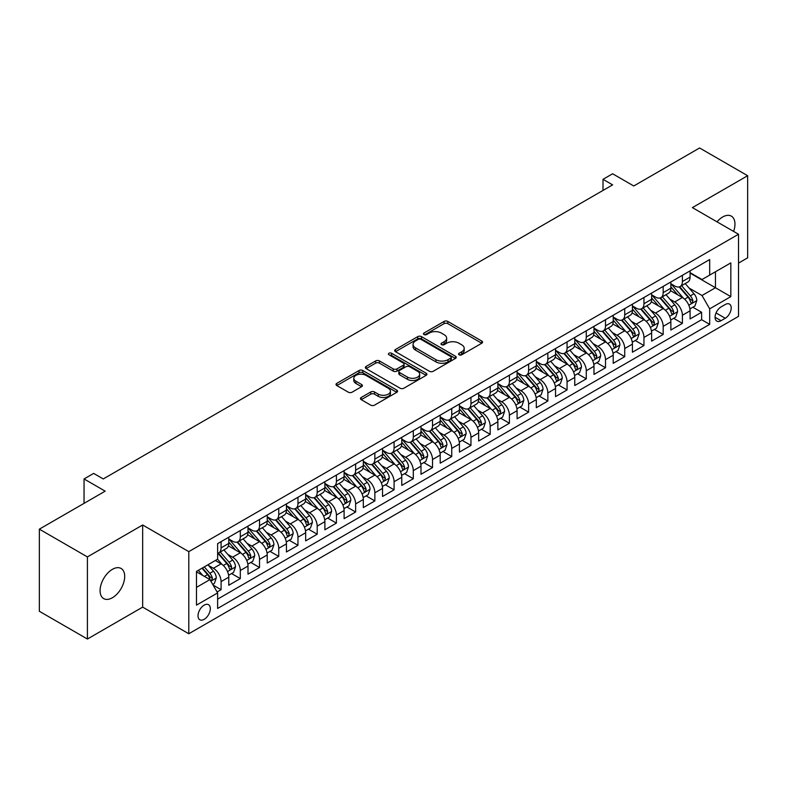 <?xml version="1.0" encoding="UTF-8"?>
<svg xmlns="http://www.w3.org/2000/svg" width="787" height="787" viewBox="0 0 787 787"><rect width="100%" height="100%" fill="white"/><g stroke="black" fill="none" stroke-linecap="round" stroke-linejoin="round"><path stroke-width="1.18" d="M459.096 354.799A1.869 1.082 0 0 0 461.743 354.799L481.782 343.23A2.666 1.544 0 0 0 482.569 342.138A2.666 1.544 0 0 0 481.782 341.046L447.823 321.44A2.666 1.544 0 0 0 444.055 321.44L424.006 333.019A1.869 1.082 0 0 0 423.455 333.777A1.869 1.082 0 0 0 424.006 334.544A1.869 1.082 0 0 0 426.643 334.544L429.24 333.049A8.539 4.929 0 0 1 441.32 333.049L444.143 334.682A8.539 4.929 0 0 1 446.642 338.164A8.539 4.929 0 0 1 444.143 341.647L441.556 343.152A1.869 1.082 0 0 0 441.005 343.909A1.869 1.082 0 0 0 441.556 344.676A1.869 1.082 0 0 0 444.193 344.676L446.79 343.171A8.539 4.929 0 0 1 458.86 343.171L461.694 344.804A8.539 4.929 0 0 1 464.192 348.297A8.539 4.929 0 0 1 461.694 351.779L459.096 353.274A1.869 1.082 0 0 0 458.555 354.042A1.869 1.082 0 0 0 459.096 354.799L459.096 353.274M112.393 597.746A17.393 10.044 120 0 0 123.756 582.419A17.393 10.044 120 0 0 121.09 568.47A17.393 10.044 120 0 0 112.393 569.335A17.393 10.044 120 0 0 101.021 584.662A17.393 10.044 120 0 0 103.687 598.602A17.393 10.044 120 0 0 112.393 597.746M733.592 231.408A17.393 10.044 120 0 0 731.359 216.14A17.393 10.044 120 0 0 722.663 216.996A17.393 10.044 120 0 0 717.016 221.836M204.167 619.33A8.696 5.027 120 0 0 209.854 611.666A8.696 5.027 120 0 0 208.525 604.691A8.696 5.027 120 0 0 204.167 605.124A8.696 5.027 120 0 0 198.491 612.788A8.696 5.027 120 0 0 199.819 619.763A8.696 5.027 120 0 0 204.167 619.33M361.223 397.474A2.666 1.544 0 0 0 360.446 398.566A2.666 1.544 0 0 0 361.223 399.648L370.756 405.157A2.666 1.544 0 0 0 374.523 405.157L396.786 392.3A2.666 1.544 0 0 0 397.573 391.208A2.666 1.544 0 0 0 396.786 390.126L362.827 370.52A2.666 1.544 0 0 0 359.059 370.52L336.797 383.367A2.666 1.544 0 0 0 336.01 384.459A2.666 1.544 0 0 0 336.797 385.551L348.307 392.192A2.666 1.544 0 0 0 352.074 392.192L361.607 386.692A2.666 1.544 0 0 0 362.384 385.6A2.666 1.544 0 0 0 361.607 384.509L355.901 381.213A7.142 4.122 0 0 1 353.806 378.301A7.142 4.122 0 0 1 358.213 374.494A7.142 4.122 0 0 1 365.994 375.389L388.345 388.296A7.142 4.122 0 0 1 390.441 391.208A7.142 4.122 0 0 1 386.033 395.015A7.142 4.122 0 0 1 378.252 394.13L374.523 391.975A2.666 1.544 0 0 0 370.756 391.975L361.223 397.474L361.223 399.648M738.521 263.104L747.65 257.841L747.65 175.717L699.594 147.976L633.761 185.978L612.62 173.77L603.009 179.318L612.62 184.876L103.264 478.949L93.653 473.4L84.042 478.949L84.042 503.365M87.406 556.911L87.406 639.024L142.663 607.121L142.663 524.998L87.406 556.911L39.35 529.159L105.183 491.157L84.042 478.949M142.663 524.998L188.791 551.638L738.521 234.251L738.521 316.374L188.791 633.751L188.791 551.638M747.65 175.717L692.393 207.62L738.521 234.251M429.427 371.277A2.666 1.544 0 0 0 433.204 371.277L455.466 358.419A2.666 1.544 0 0 0 456.244 357.337A2.666 1.544 0 0 0 455.466 356.245L421.507 336.639A2.666 1.544 0 0 0 417.73 336.639L395.468 349.497A2.666 1.544 0 0 0 394.69 350.579A2.666 1.544 0 0 0 395.468 351.671L429.427 371.277M389.703 355.203A1.869 1.082 0 0 1 391.601 355.468L391.601 353.255L426.131 373.186A2.666 1.544 0 0 1 426.908 374.278A2.666 1.544 0 0 1 426.131 375.36L403.869 388.217A2.666 1.544 0 0 1 400.091 388.217L366.132 368.611L375.655 363.151L375.655 360.928L366.132 366.427A2.666 1.544 0 0 0 365.355 367.519A2.666 1.544 0 0 0 366.132 368.611L366.132 366.427M375.655 363.151A2.666 1.544 0 0 1 379.432 363.151L379.432 360.928A2.666 1.544 0 0 0 375.655 360.928M379.432 360.928L393.205 368.877A2.666 1.544 0 0 0 396.982 368.877L403.298 365.237A2.666 1.544 0 0 0 404.085 364.145A2.666 1.544 0 0 0 403.298 363.053L388.965 354.78A1.869 1.082 0 0 1 388.414 354.012A1.869 1.082 0 0 1 389.565 353.019A1.869 1.082 0 0 1 391.601 353.255M87.406 639.024L39.35 611.283L39.35 529.159M217.094 592.001L221.088 589.699L213.11 585.095M208.575 565.499L213.395 568.283A10.87 6.276 60 0 1 221.088 581.603L228.771 577.156L228.771 585.262L240.31 578.602L231.565 573.556M227.797 554.402L232.618 557.186A10.87 6.276 60 0 1 240.31 570.496L247.994 566.06L247.994 574.166L259.533 567.506L250.787 562.459M247.01 543.305L251.84 546.089A10.87 6.276 60 0 1 259.533 559.4L267.216 554.963L267.216 563.069L278.746 556.409L270 551.362M266.232 532.199L271.062 534.993A10.87 6.276 60 0 1 278.746 548.303L286.438 543.866L286.438 551.972L297.968 545.312L289.223 540.266M285.455 521.102L290.285 523.896A10.87 6.276 60 0 1 297.968 537.206L305.661 532.769L305.661 540.876L317.191 534.216L308.445 529.169M304.677 510.006L309.507 512.799A10.87 6.276 60 0 1 317.191 526.109L324.883 521.673L324.883 529.779L336.413 523.119L327.667 518.062M323.9 498.909L328.72 501.703A10.87 6.276 60 0 1 336.413 515.013L344.106 510.576L344.106 518.672L355.635 512.022L346.89 506.966M343.122 487.812L347.943 490.596A10.87 6.276 60 0 1 355.635 503.916L363.319 499.479L363.319 507.576L374.858 500.925L366.112 495.869M362.345 476.715L367.165 479.499A10.87 6.276 60 0 1 374.858 492.819L382.541 488.383L382.541 496.479L394.08 489.829L385.335 484.772M381.567 465.619L386.387 468.403A10.87 6.276 60 0 1 394.08 481.723L401.763 477.286L401.763 485.382L413.293 478.722L404.548 473.676M400.78 454.522L405.61 457.306A10.87 6.276 60 0 1 413.293 470.626L420.986 466.189L420.986 474.286L432.516 467.626L423.77 462.579M420.002 443.425L424.832 446.209A10.87 6.276 60 0 1 432.516 459.529L440.208 455.093L440.208 463.189L451.738 456.529L442.992 451.482M439.225 432.329L444.055 435.113A10.87 6.276 60 0 1 451.738 448.433L459.431 443.996L459.431 452.092L470.96 445.432L462.215 440.386M458.447 421.232L463.277 424.016A10.87 6.276 60 0 1 470.96 437.336L478.653 432.899L478.653 440.995L490.183 434.335L481.437 429.289M477.67 410.135L482.49 412.919A10.87 6.276 60 0 1 490.183 426.239L497.866 421.802L497.866 429.899L509.405 423.239L500.66 418.192M496.892 399.039L501.713 401.823A10.87 6.276 60 0 1 509.405 415.142L517.089 410.706L517.089 418.802L528.628 412.142L519.882 407.095M516.115 387.942L520.935 390.726A10.87 6.276 60 0 1 528.628 404.046L536.311 399.599L536.311 407.705L547.85 401.045L539.105 395.999M535.327 376.845L540.157 379.629A10.87 6.276 60 0 1 547.85 392.949L555.533 388.503L555.533 396.609L567.063 389.949L558.317 384.902M554.55 365.748L559.38 368.532A10.87 6.276 60 0 1 567.063 381.852L574.756 377.406L574.756 385.512L586.285 378.852L577.54 373.805M573.772 354.652L578.602 357.436A10.87 6.276 60 0 1 586.285 370.756L593.978 366.309L593.978 374.415L605.508 367.755L596.762 362.709M592.995 343.555L597.825 346.339A10.87 6.276 60 0 1 605.508 359.649L613.201 355.212L613.201 363.319L624.73 356.659L615.985 351.612M612.217 332.448L617.038 335.242A10.87 6.276 60 0 1 624.73 348.552L632.423 344.116L632.423 352.222L643.953 345.562L635.207 340.515M631.44 321.352L636.26 324.146A10.87 6.276 60 0 1 643.953 337.456L651.636 333.019L651.636 341.125L663.175 334.465L654.43 329.419M650.662 310.255L655.482 313.049A10.87 6.276 60 0 1 663.175 326.359L670.858 321.922L670.858 330.028L682.398 323.368L682.398 315.262A10.87 6.276 -120 0 0 674.705 301.952L669.885 299.158M673.652 318.312L682.398 323.368M228.771 577.156A10.87 6.276 -120 0 0 221.088 563.846L215.323 560.511M247.994 566.06A10.87 6.276 -120 0 0 240.31 552.749L228.417 545.883M267.216 554.963A10.87 6.276 -120 0 0 259.533 541.653L247.639 534.786M286.438 543.866A10.87 6.276 -120 0 0 278.746 530.546L266.862 523.689M305.661 532.769A10.87 6.276 -120 0 0 297.968 519.45L286.084 512.593M324.883 521.673A10.87 6.276 -120 0 0 317.191 508.353L305.307 501.496M344.106 510.576A10.87 6.276 -120 0 0 336.413 497.256L324.529 490.399M363.319 499.479A10.87 6.276 -120 0 0 355.635 486.159L343.752 479.303M382.541 488.383A10.87 6.276 -120 0 0 374.858 475.063L362.964 468.206M401.763 477.286A10.87 6.276 -120 0 0 394.08 463.966L382.187 457.109M420.986 466.189A10.87 6.276 -120 0 0 413.293 452.869L401.409 446.003M440.208 455.093A10.87 6.276 -120 0 0 432.516 441.773L420.632 434.906M459.431 443.996A10.87 6.276 -120 0 0 451.738 430.676L439.854 423.809M478.653 432.899A10.87 6.276 -120 0 0 470.96 419.579L459.077 412.713M497.866 421.802A10.87 6.276 -120 0 0 490.183 408.483L478.299 401.616M517.089 410.706A10.87 6.276 -120 0 0 509.405 397.386L497.512 390.519M536.311 399.599A10.87 6.276 -120 0 0 528.628 386.289L516.734 379.423M555.533 388.503A10.87 6.276 -120 0 0 547.85 375.192L535.957 368.326M574.756 377.406A10.87 6.276 -120 0 0 567.063 364.096L555.179 357.229M593.978 366.309A10.87 6.276 -120 0 0 586.285 352.999L574.402 346.132M613.201 355.212A10.87 6.276 -120 0 0 605.508 341.902L593.624 335.036M632.423 344.116A10.87 6.276 -120 0 0 624.73 330.806L612.847 323.939M651.636 333.019A10.87 6.276 -120 0 0 643.953 319.699L632.069 312.842M670.858 321.922A10.87 6.276 -120 0 0 663.175 308.602L651.282 301.746M725.26 304.5L721.03 306.94A8.431 4.87 120 0 0 715.521 314.367A8.431 4.87 120 0 0 716.819 321.116A8.431 4.87 120 0 0 721.03 320.702L725.26 318.263A8.431 4.87 120 0 0 730.759 310.835A8.431 4.87 120 0 0 729.47 304.087A8.431 4.87 120 0 0 725.26 304.5M196.484 587.368L209.942 579.596L217.625 592.916L217.625 608.449L709.687 324.362L709.687 308.829L702.004 295.509L689.097 288.062M217.625 592.916L196.484 605.124L196.484 571.392L217.625 559.183L217.625 543.65L709.687 259.553L709.687 275.096L730.828 262.888L730.828 296.62L709.687 308.829M228.771 538.987L232.618 541.2A10.87 6.276 60 0 0 238.058 541.741L245.741 537.305A10.87 6.276 -120 0 0 247.994 532.327L247.994 526.109M247.994 527.89L251.84 530.104A10.87 6.276 60 0 0 257.28 530.645L264.963 526.208A10.87 6.276 -120 0 0 267.216 521.23L267.216 515.013M267.216 516.793L271.062 519.007A10.87 6.276 60 0 0 276.503 519.548L284.186 515.111A10.87 6.276 -120 0 0 286.438 510.133L286.438 503.916M286.438 505.697L290.285 507.91A10.87 6.276 60 0 0 295.715 508.451L303.408 504.014A10.87 6.276 -120 0 0 305.661 499.037L305.661 492.819M305.661 494.6L309.507 496.813A10.87 6.276 60 0 0 314.938 497.354L322.631 492.918A10.87 6.276 -120 0 0 324.883 487.94L324.883 481.723M324.883 483.503L328.72 485.717A10.87 6.276 60 0 0 334.16 486.258L341.853 481.821A10.87 6.276 -120 0 0 344.106 476.843L344.106 470.626M344.106 472.397L347.943 474.62A10.87 6.276 60 0 0 353.383 475.161L361.076 470.724A10.87 6.276 -120 0 0 363.319 465.747L363.319 459.529M363.319 461.3L367.165 463.523A10.87 6.276 60 0 0 372.605 464.064L380.288 459.628A10.87 6.276 -120 0 0 382.541 454.65L382.541 448.433M382.541 450.203L386.387 452.427A10.87 6.276 60 0 0 391.828 452.968L399.511 448.521A10.87 6.276 -120 0 0 401.763 443.553L401.763 437.336M401.763 439.107L405.61 441.33A10.87 6.276 60 0 0 411.05 441.871L418.733 437.424A10.87 6.276 -120 0 0 420.986 432.447L420.986 426.239M420.986 428.01L424.832 430.233A10.87 6.276 60 0 0 430.263 430.774L437.956 426.328A10.87 6.276 -120 0 0 440.208 421.35L440.208 415.142M440.208 416.913L444.055 419.137A10.87 6.276 60 0 0 449.485 419.678L457.178 415.231A10.87 6.276 -120 0 0 459.431 410.253L459.431 404.046M459.431 405.817L463.277 408.04A10.87 6.276 60 0 0 468.708 408.571L476.401 404.134A10.87 6.276 -120 0 0 478.653 399.157L478.653 392.949M478.653 394.72L482.49 396.943A10.87 6.276 60 0 0 487.93 397.474L495.623 393.038A10.87 6.276 -120 0 0 497.866 388.06L497.866 381.843M497.866 383.623L501.713 385.846A10.87 6.276 60 0 0 507.153 386.378L514.836 381.941A10.87 6.276 -120 0 0 517.089 376.963L517.089 370.746M517.089 372.526L520.935 374.75A10.87 6.276 60 0 0 526.375 375.281L534.058 370.844A10.87 6.276 -120 0 0 536.311 365.866L536.311 359.649M536.311 361.43L540.157 363.653A10.87 6.276 60 0 0 545.598 364.184L553.281 359.748A10.87 6.276 -120 0 0 555.533 354.77L555.533 348.552M555.533 350.333L559.38 352.546A10.87 6.276 60 0 0 564.82 353.088L572.503 348.651A10.87 6.276 -120 0 0 574.756 343.673L574.756 337.456M574.756 339.236L578.602 341.45A10.87 6.276 60 0 0 584.033 341.991L591.726 337.554A10.87 6.276 -120 0 0 593.978 332.576L593.978 326.359M593.978 328.14L597.825 330.353A10.87 6.276 60 0 0 603.255 330.894L610.948 326.457A10.87 6.276 -120 0 0 613.201 321.48L613.201 315.262M613.201 317.043L617.038 319.256A10.87 6.276 60 0 0 622.478 319.797L630.171 315.361A10.87 6.276 -120 0 0 632.423 310.383L632.423 304.166M632.423 305.946L636.26 308.16A10.87 6.276 60 0 0 641.7 308.701L649.393 304.264A10.87 6.276 -120 0 0 651.636 299.286L651.636 293.069M651.636 294.85L655.482 297.063A10.87 6.276 60 0 0 660.923 297.604L668.606 293.167A10.87 6.276 -120 0 0 670.858 288.19L670.858 281.972M217.625 599.133L701.611 319.699L701.611 312.272L690.081 318.932L690.081 310.826A10.87 6.276 -120 0 0 682.398 297.506L670.504 290.649M670.858 283.753L674.705 285.966A10.87 6.276 -120 0 0 680.145 286.507A10.87 6.276 -120 0 0 682.398 281.53L682.398 275.312M680.145 286.507L687.828 282.071A10.87 6.276 -120 0 0 690.081 277.093L690.081 270.876M221.088 541.643L221.088 547.86A10.87 6.276 60 0 1 218.835 552.838A10.87 6.276 60 0 1 217.625 553.281M218.835 552.838L226.518 548.401A10.87 6.276 -120 0 0 228.771 543.423L228.771 537.206M240.31 530.546L240.31 536.764A10.87 6.276 60 0 1 238.058 541.741M259.533 519.45L259.533 525.667A10.87 6.276 60 0 1 257.28 530.645M278.746 508.353L278.746 514.57A10.87 6.276 60 0 1 276.503 519.548M297.968 497.256L297.968 503.473A10.87 6.276 60 0 1 295.715 508.451M317.191 486.159L317.191 492.377A10.87 6.276 60 0 1 314.938 497.354M336.413 475.063L336.413 481.28A10.87 6.276 60 0 1 334.16 486.258M355.635 463.966L355.635 470.183A10.87 6.276 60 0 1 353.383 475.161M374.858 452.869L374.858 459.087A10.87 6.276 60 0 1 372.605 464.064M394.08 441.773L394.08 447.99A10.87 6.276 60 0 1 391.828 452.968M413.293 430.676L413.293 436.893A10.87 6.276 60 0 1 411.05 441.871M432.516 419.579L432.516 425.797A10.87 6.276 60 0 1 430.263 430.774M451.738 408.483L451.738 414.7A10.87 6.276 60 0 1 449.485 419.678M470.96 397.386L470.96 403.603A10.87 6.276 60 0 1 468.708 408.571M490.183 386.289L490.183 392.497A10.87 6.276 60 0 1 487.93 397.474M509.405 375.192L509.405 381.4A10.87 6.276 60 0 1 507.153 386.378M528.628 364.096L528.628 370.303A10.87 6.276 60 0 1 526.375 375.281M547.85 352.999L547.85 359.206A10.87 6.276 60 0 1 545.598 364.184M567.063 341.892L567.063 348.11A10.87 6.276 60 0 1 564.82 353.088M586.285 330.796L586.285 337.013A10.87 6.276 60 0 1 584.033 341.991M605.508 319.699L605.508 325.916A10.87 6.276 60 0 1 603.255 330.894M624.73 308.602L624.73 314.82A10.87 6.276 60 0 1 622.478 319.797M643.953 297.506L643.953 303.723A10.87 6.276 60 0 1 641.7 308.701M663.175 286.409L663.175 292.626A10.87 6.276 60 0 1 660.923 297.604M663.175 326.359L663.175 334.465M643.953 337.456L643.953 345.562M624.73 348.552L624.73 356.659M605.508 359.649L605.508 367.755M586.285 370.756L586.285 378.852M567.063 381.852L567.063 389.949M547.85 392.949L547.85 401.045M528.628 404.046L528.628 412.142M509.405 415.142L509.405 423.239M490.183 426.239L490.183 434.335M470.96 437.336L470.96 445.432M451.738 448.433L451.738 456.529M432.516 459.529L432.516 467.626M413.293 470.626L413.293 478.722M394.08 481.723L394.08 489.829M374.858 492.819L374.858 500.925M355.635 503.916L355.635 512.022M336.413 515.013L336.413 523.119M317.191 526.109L317.191 534.216M297.968 537.206L297.968 545.312M278.746 548.303L278.746 556.409M259.533 559.4L259.533 567.506M240.31 570.496L240.31 578.602M221.088 581.603L221.088 589.699M209.942 579.596L196.484 571.834M702.004 295.509L715.452 287.747L715.452 271.761L730.828 262.888M690.081 273.099L730.828 296.62M690.081 272.646L702.004 279.533L709.687 275.096M142.663 607.121L188.791 633.751M603.009 179.318L603.009 190.424M692.865 307.215L701.611 312.272M701.611 319.699L709.687 324.362M459.844 355.065L461.694 354.002A8.539 4.929 0 0 0 464.192 350.51L464.192 348.297M446.642 338.164L446.642 340.387A8.539 4.929 0 0 1 444.143 343.87L442.294 344.932M481.752 343.25L447.823 323.664A2.666 1.544 0 0 0 444.055 323.664L424.754 334.809M455.427 358.449L421.507 338.863A2.666 1.544 0 0 0 417.73 338.863L395.507 351.691M450.754 358.095A1.869 1.082 0 0 0 451.295 357.337A1.869 1.082 0 0 0 450.754 356.57L420.937 339.364A1.869 1.082 0 0 0 418.3 339.364L415.566 340.938A8.539 4.929 0 0 0 413.067 344.431A8.539 4.929 0 0 0 415.566 347.913L435.939 359.679A8.539 4.929 0 0 0 448.01 359.679L450.754 358.095L450.754 360.318A1.869 1.082 0 0 0 451.295 359.551L451.295 357.337M413.067 344.431L413.067 346.644A8.539 4.929 0 0 0 415.566 350.136L415.566 347.913M450.754 360.318L448.01 361.892A8.539 4.929 0 0 1 435.939 361.892L415.566 350.136M379.432 363.151L393.205 371.1A2.666 1.544 0 0 0 396.982 371.1L403.298 367.45A2.666 1.544 0 0 0 404.085 366.358L404.085 364.145M391.601 355.468L426.092 375.379M407.499 377.13A7.142 4.122 0 0 0 415.28 378.026A7.142 4.122 0 0 0 419.678 374.219A7.142 4.122 0 0 0 417.592 371.307L409.712 366.762A2.666 1.544 0 0 0 405.944 366.762L399.619 370.402A2.666 1.544 0 0 0 398.842 371.494A2.666 1.544 0 0 0 399.619 372.585L407.499 377.13L407.499 379.354A7.142 4.122 0 0 0 415.28 380.249A7.142 4.122 0 0 0 419.678 376.442L419.678 374.219M398.842 371.494L398.842 373.717A2.666 1.544 0 0 0 399.619 374.809L399.619 372.585M407.499 379.354L399.619 374.809M390.441 391.208L390.441 393.431A7.142 4.122 0 0 1 386.033 397.238A7.142 4.122 0 0 1 378.252 396.343L374.523 394.189A2.666 1.544 0 0 0 370.756 394.189L361.263 399.678M353.806 378.301L353.806 380.524A7.142 4.122 0 0 0 355.901 383.436L355.901 381.213M361.567 386.712L355.901 383.436M396.756 392.32L362.827 372.733A2.666 1.544 0 0 0 359.059 372.733L336.826 385.571M689.924 308.917L694.891 306.054L696.81 300.506A7.201 4.161 -120 0 0 694.006 293.738L685.221 283.576M683.46 298.214L673.042 286.153A20.796 12.002 -120 0 0 670.858 283.871M677.755 294.83L671.921 288.081A17.265 9.965 -120 0 0 670.858 286.921M679.161 286.901L688.045 297.181A7.201 4.161 60 0 1 690.612 302.139L691.134 302.995L692.107 302.857L692.924 300.811A7.201 4.161 -120 0 0 690.356 295.853L681.572 285.681M679.683 286.734L689.225 297.781A3.669 2.115 60 0 1 690.15 299.217L692.924 300.811M670.701 320.024L675.669 317.151L677.587 311.603A7.201 4.161 -120 0 0 674.784 304.835L665.999 294.672M664.238 309.311L653.83 297.25A20.796 12.002 -120 0 0 651.636 294.968M658.532 305.927L652.708 299.178A17.265 9.965 -120 0 0 651.636 298.017M659.939 297.998L668.822 308.278A7.201 4.161 60 0 1 671.39 313.246L671.921 314.092L672.895 313.954L673.702 311.908A7.201 4.161 -120 0 0 671.134 306.95L662.349 296.778M660.46 297.83L670.012 308.878A3.669 2.115 60 0 1 670.937 310.314L673.702 311.908M651.479 331.12L656.447 328.248L658.365 322.7A7.201 4.161 -120 0 0 655.561 315.931L646.776 305.769M645.015 320.407L634.607 308.347A20.796 12.002 -120 0 0 632.423 306.064M639.31 317.023L633.486 310.275A17.265 9.965 -120 0 0 632.423 309.114M640.716 309.094L649.6 319.374A7.201 4.161 60 0 1 652.167 324.342L652.698 325.188L653.672 325.051L654.479 323.004A7.201 4.161 -120 0 0 651.911 318.046L643.127 307.874M641.248 308.927L650.79 319.975A3.669 2.115 60 0 1 651.715 321.411L654.479 323.004M632.256 342.217L637.224 339.345L639.142 333.796A7.201 4.161 -120 0 0 636.339 327.038L627.554 316.866M625.803 331.504L615.385 319.443A20.796 12.002 -120 0 0 613.201 317.161M620.087 328.12L614.263 321.371A17.265 9.965 -120 0 0 613.201 320.211M621.504 320.191L630.377 330.471A7.201 4.161 60 0 1 632.955 335.439L633.476 336.285L634.45 336.147L635.257 334.101A7.201 4.161 -120 0 0 632.689 329.143L623.904 318.971M622.025 320.024L631.567 331.071A3.669 2.115 60 0 1 632.492 332.507L635.257 334.101M613.034 353.314L618.002 350.441L619.92 344.893A7.201 4.161 -120 0 0 617.116 338.135L608.341 327.963M606.58 342.601L596.162 330.54A20.796 12.002 -120 0 0 593.978 328.258M600.865 339.217L595.041 332.468A17.265 9.965 -120 0 0 593.978 331.317M602.281 331.288L611.165 341.568A7.201 4.161 60 0 1 613.732 346.536L614.254 347.382L615.227 347.254L616.034 345.198A7.201 4.161 -120 0 0 613.466 340.24L604.682 330.068M602.803 331.12L612.345 342.168A3.669 2.115 60 0 1 613.27 343.604L616.034 345.198M593.811 364.411L598.779 361.538L600.707 355.99A7.201 4.161 -120 0 0 597.894 349.231L589.119 339.059M587.358 353.697L576.94 341.637A20.796 12.002 -120 0 0 574.756 339.354M581.642 350.313L575.818 343.565A17.265 9.965 -120 0 0 574.756 342.414M583.059 342.384L591.942 352.665A7.201 4.161 60 0 1 594.51 357.632L595.031 358.488L596.005 358.351L596.812 356.295A7.201 4.161 -120 0 0 594.244 351.336L585.469 341.165M583.58 342.217L593.123 353.265A3.669 2.115 60 0 1 594.047 354.701L596.812 356.295M574.599 375.507L579.557 372.635L581.485 367.086A7.201 4.161 -120 0 0 578.681 360.328L569.896 350.156M568.135 364.794L557.717 352.733A20.796 12.002 -120 0 0 555.533 350.451M562.42 361.41L556.596 354.671A17.265 9.965 -120 0 0 555.533 353.511M563.836 353.481L572.72 363.761A7.201 4.161 60 0 1 575.287 368.729L575.809 369.585L576.782 369.447L577.589 367.391A7.201 4.161 -120 0 0 575.022 362.433L566.247 352.261M564.358 353.314L573.9 364.361A3.669 2.115 60 0 1 574.825 365.798L577.589 367.391M555.376 386.604L560.344 383.731L562.262 378.183A7.201 4.161 -120 0 0 559.459 371.425L550.674 361.253M548.913 375.891L538.495 363.83A20.796 12.002 -120 0 0 536.311 361.548M543.207 372.507L537.373 365.768A17.265 9.965 -120 0 0 536.311 364.607M544.614 364.578L553.497 374.858A7.201 4.161 60 0 1 556.065 379.826L556.586 380.682L557.56 380.544L558.377 378.488A7.201 4.161 -120 0 0 555.799 373.53L547.024 363.358M545.135 364.411L554.678 375.458A3.669 2.115 60 0 1 555.602 376.894L558.377 378.488M536.154 397.701L541.122 394.828L543.04 389.28A7.201 4.161 -120 0 0 540.236 382.521L531.451 372.349M529.69 386.988L519.282 374.927A20.796 12.002 -120 0 0 517.089 372.644M523.985 383.603L518.151 376.865A17.265 9.965 -120 0 0 517.089 375.704M525.391 375.674L534.275 385.955A7.201 4.161 60 0 1 536.842 390.923L537.364 391.778L538.338 391.641L539.154 389.595A7.201 4.161 -120 0 0 536.586 384.627L527.802 374.464M525.913 375.507L535.465 386.555A3.669 2.115 60 0 1 536.39 387.991L539.154 389.595M516.931 408.797L521.899 405.925L523.817 400.376A7.201 4.161 -120 0 0 521.014 393.618L512.229 383.446M510.468 398.084L500.06 386.023A20.796 12.002 -120 0 0 497.866 383.741M504.762 394.7L498.938 387.961A17.265 9.965 -120 0 0 497.866 386.801M506.169 386.771L515.052 397.061A7.201 4.161 60 0 1 517.62 402.019L518.151 402.875L519.125 402.737L519.932 400.691A7.201 4.161 -120 0 0 517.364 395.723L508.579 385.561M506.69 386.604L516.242 397.651A3.669 2.115 60 0 1 517.167 399.088L519.932 400.691M497.709 419.894L502.677 417.031L504.595 411.473A7.201 4.161 -120 0 0 501.791 404.715L493.006 394.543M491.255 409.181L480.837 397.13A20.796 12.002 -120 0 0 478.653 394.838M485.54 405.797L479.716 399.058A17.265 9.965 -120 0 0 478.653 397.897M486.946 397.868L495.83 408.158A7.201 4.161 60 0 1 498.397 413.116L498.928 413.972L499.902 413.834L500.709 411.788A7.201 4.161 -120 0 0 498.141 406.82L489.357 396.658M487.478 397.701L497.02 408.748A3.669 2.115 60 0 1 497.945 410.184L500.709 411.788M478.486 430.991L483.454 428.128L485.372 422.57A7.201 4.161 -120 0 0 482.569 415.811L473.794 405.639M472.033 420.278L461.615 408.227A20.796 12.002 -120 0 0 459.431 405.935M466.317 416.894L460.493 410.155A17.265 9.965 -120 0 0 459.431 408.994M467.734 408.965L476.617 419.255A7.201 4.161 60 0 1 479.185 424.213L479.706 425.069L480.68 424.931L481.487 422.885A7.201 4.161 -120 0 0 478.919 417.917L470.134 407.755M468.255 408.797L477.798 419.845A3.669 2.115 60 0 1 478.722 421.281L481.487 422.885M459.264 442.087L464.232 439.225L466.16 433.676A7.201 4.161 -120 0 0 463.346 426.908L454.571 416.736M452.81 431.374L442.392 419.323A20.796 12.002 -120 0 0 440.208 417.031M447.095 427.99L441.271 421.252A17.265 9.965 -120 0 0 440.208 420.091M448.511 420.061L457.395 430.351A7.201 4.161 60 0 1 459.962 435.309L460.484 436.165L461.457 436.028L462.264 433.981A7.201 4.161 -120 0 0 459.697 429.013L450.912 418.851M449.033 419.894L458.575 430.951A3.669 2.115 60 0 1 459.5 432.378L462.264 433.981M440.041 453.184L445.009 450.321L446.937 444.773A7.201 4.161 -120 0 0 444.134 438.005L435.349 427.833M433.588 442.471L423.17 430.42A20.796 12.002 -120 0 0 420.986 428.128M427.872 439.097L422.048 432.348A17.265 9.965 -120 0 0 420.986 431.187M429.289 431.158L438.172 441.448A7.201 4.161 60 0 1 440.74 446.406L441.261 447.262L442.235 447.124L443.042 445.078A7.201 4.161 -120 0 0 440.474 440.11L431.699 429.948M429.81 430.991L439.353 442.048A3.669 2.115 60 0 1 440.277 443.475L443.042 445.078M420.829 464.281L425.787 461.418L427.715 455.87A7.201 4.161 -120 0 0 424.911 449.102L416.126 438.939M414.365 453.578L403.947 441.517A20.796 12.002 -120 0 0 401.763 439.225M408.65 450.194L402.826 443.445A17.265 9.965 -120 0 0 401.763 442.284M410.066 442.255L418.95 452.545A7.201 4.161 60 0 1 421.517 457.503L422.039 458.359L423.012 458.221L423.819 456.175A7.201 4.161 -120 0 0 421.252 451.207L412.477 441.045M410.588 442.087L420.13 453.145A3.669 2.115 60 0 1 421.055 454.581L423.819 456.175M401.606 475.378L406.574 472.515L408.492 466.966A7.201 4.161 -120 0 0 405.689 460.198L396.904 450.036M395.143 464.674L384.725 452.614A20.796 12.002 -120 0 0 382.541 450.321M389.437 461.29L383.603 454.542A17.265 9.965 -120 0 0 382.541 453.381M390.844 453.351L399.727 463.641A7.201 4.161 60 0 1 402.295 468.599L402.816 469.455L403.79 469.318L404.607 467.271A7.201 4.161 -120 0 0 402.039 462.303L393.254 452.141M391.365 453.184L400.908 464.241A3.669 2.115 60 0 1 401.832 465.678L404.607 467.271M382.384 486.474L387.352 483.612L389.27 478.063A7.201 4.161 -120 0 0 386.466 471.295L377.681 461.133M375.92 475.771L365.512 463.71A20.796 12.002 -120 0 0 363.319 461.418M370.215 472.387L364.391 465.638A17.265 9.965 -120 0 0 363.319 464.478M371.621 464.448L380.505 474.738A7.201 4.161 60 0 1 383.072 479.696L383.603 480.552L384.568 480.414L385.384 478.368A7.201 4.161 -120 0 0 382.816 473.41L374.032 463.238M372.143 464.281L381.695 475.338A3.669 2.115 60 0 1 382.62 476.774L385.384 478.368M363.161 497.571L368.129 494.708L370.047 489.16A7.201 4.161 -120 0 0 367.244 482.392L358.459 472.23M356.698 486.868L346.29 474.807A20.796 12.002 -120 0 0 344.106 472.525M350.992 483.484L345.168 476.735A17.265 9.965 -120 0 0 344.106 475.574M352.399 475.555L361.282 485.835A7.201 4.161 60 0 1 363.85 490.793L364.381 491.649L365.355 491.511L366.162 489.465A7.201 4.161 -120 0 0 363.594 484.507L354.809 474.335M352.93 475.378L362.473 486.435A3.669 2.115 60 0 1 363.397 487.871L366.162 489.465M343.939 508.668L348.907 505.805L350.825 500.257A7.201 4.161 -120 0 0 348.021 493.488L339.236 483.326M337.485 497.964L327.067 485.904A20.796 12.002 -120 0 0 324.883 483.621M331.77 494.58L325.946 487.832A17.265 9.965 -120 0 0 324.883 486.671M333.186 486.651L342.06 496.931A7.201 4.161 60 0 1 344.637 501.89L345.159 502.745L346.132 502.608L346.939 500.562A7.201 4.161 -120 0 0 344.372 495.603L335.587 485.431M333.708 486.484L343.25 497.532A3.669 2.115 60 0 1 344.175 498.968L346.939 500.562M324.716 519.764L329.684 516.902L331.602 511.353A7.201 4.161 -120 0 0 328.799 504.585L320.024 494.423M318.263 509.061L307.845 497A20.796 12.002 -120 0 0 305.661 494.718M312.547 505.677L306.723 498.928A17.265 9.965 -120 0 0 305.661 497.768M313.964 497.748L322.847 508.028A7.201 4.161 60 0 1 325.415 512.996L325.936 513.842L326.91 513.704L327.717 511.658A7.201 4.161 -120 0 0 325.149 506.7L316.364 496.528M314.485 497.581L324.028 508.628A3.669 2.115 60 0 1 324.952 510.065L327.717 511.658M305.494 530.871L310.462 527.998L312.39 522.45A7.201 4.161 -120 0 0 309.576 515.682L300.801 505.52M299.04 520.158L288.622 508.097A20.796 12.002 -120 0 0 286.438 505.815M293.325 516.774L287.501 510.025A17.265 9.965 -120 0 0 286.438 508.864M294.741 508.845L303.625 519.125A7.201 4.161 60 0 1 306.192 524.093L306.714 524.939L307.687 524.801L308.494 522.755A7.201 4.161 -120 0 0 305.927 517.797L297.142 507.625M295.263 508.677L304.805 519.725A3.669 2.115 60 0 1 305.73 521.161L308.494 522.755M286.281 541.968L291.239 539.095L293.167 533.547A7.201 4.161 -120 0 0 290.364 526.778L281.579 516.616M279.818 531.255L269.4 519.194A20.796 12.002 -120 0 0 267.216 516.911M274.102 527.87L268.278 521.122A17.265 9.965 -120 0 0 267.216 519.961M275.519 519.941L284.402 530.222A7.201 4.161 60 0 1 286.97 535.19L287.491 536.036L288.465 535.898L289.272 533.852A7.201 4.161 -120 0 0 286.704 528.894L277.929 518.722M276.04 519.774L285.583 530.822A3.669 2.115 60 0 1 286.507 532.258L289.272 533.852M267.059 553.064L272.027 550.192L273.945 544.643A7.201 4.161 -120 0 0 271.141 537.885L262.356 527.713M260.595 542.351L250.177 530.29A20.796 12.002 -120 0 0 247.994 528.008M254.89 538.967L249.056 532.219A17.265 9.965 -120 0 0 247.994 531.068M256.296 531.038L265.18 541.318A7.201 4.161 60 0 1 267.747 546.286L268.269 547.132L269.243 547.004L270.059 544.948A7.201 4.161 -120 0 0 267.482 539.99L258.707 529.818M256.818 530.871L266.36 541.918A3.669 2.115 60 0 1 267.285 543.355L270.059 544.948M247.836 564.161L252.804 561.288L254.722 555.74A7.201 4.161 -120 0 0 251.919 548.982L243.134 538.81M241.373 553.448L230.965 541.387A20.796 12.002 -120 0 0 228.771 539.105M235.667 550.064L229.834 543.315A17.265 9.965 -120 0 0 228.771 542.164M237.074 542.135L245.957 552.415A7.201 4.161 60 0 1 248.525 557.383L249.046 558.239L250.02 558.101L250.837 556.045A7.201 4.161 -120 0 0 248.269 551.087L239.484 540.915M237.595 541.968L247.148 553.015A3.669 2.115 60 0 1 248.072 554.451L250.837 556.045M228.614 575.258L233.582 572.385L235.5 566.837A7.201 4.161 -120 0 0 232.696 560.078L223.911 549.906M222.15 564.545L217.556 559.223M216.445 561.161L215.697 560.295M217.851 553.231L226.735 563.512A7.201 4.161 60 0 1 229.302 568.48L229.834 569.335L230.807 569.198L231.614 567.142A7.201 4.161 -120 0 0 229.047 562.184L220.262 552.012M218.373 553.064L227.925 564.112A3.669 2.115 60 0 1 228.85 565.548L231.614 567.142M212.726 584.426L214.359 583.482L216.277 577.933A7.201 4.161 -120 0 0 213.474 571.175L207.945 564.771M202.78 575.474L198.334 570.319M197.222 572.257L196.484 571.401M201.984 568.214L207.512 574.608A7.201 4.161 60 0 1 210.08 579.576L210.611 580.432L211.585 580.294L212.392 578.238A7.201 4.161 -120 0 0 209.824 573.28L204.295 566.876M202.436 567.958L208.703 575.208A3.669 2.115 60 0 1 209.627 576.645L212.392 578.238M72.984 509.74L76.939 507.458M213.395 568.283L221.088 563.846M232.618 557.186L240.31 552.749M251.84 546.089L259.533 541.653M271.062 534.993L278.746 530.546M290.285 523.896L297.968 519.45M309.507 512.799L317.191 508.353M328.72 501.703L336.413 497.256M347.943 490.596L355.635 486.159M367.165 479.499L374.858 475.063M386.387 468.403L394.08 463.966M405.61 457.306L413.293 452.869M424.832 446.209L432.516 441.773M444.055 435.113L451.738 430.676M463.277 424.016L470.96 419.579M482.49 412.919L490.183 408.483M501.713 401.823L509.405 397.386M520.935 390.726L528.628 386.289M540.157 379.629L547.85 375.192M559.38 368.532L567.063 364.096M578.602 357.436L586.285 352.999M597.825 346.339L605.508 341.902M617.038 335.242L624.73 330.806M636.26 324.146L643.953 319.699M655.482 313.049L663.175 308.602M674.705 301.952L682.398 297.506M682.398 281.53L690.081 277.093M221.088 547.86L228.771 543.423M240.31 536.764L247.994 532.327M259.533 525.667L267.216 521.23M278.746 514.57L286.438 510.133M297.968 503.473L305.661 499.037M317.191 492.377L324.883 487.94M336.413 481.28L344.106 476.843M355.635 470.183L363.319 465.747M374.858 459.087L382.541 454.65M394.08 447.99L401.763 443.553M413.293 436.893L420.986 432.447M432.516 425.797L440.208 421.35M451.738 414.7L459.431 410.253M470.96 403.603L478.653 399.157M490.183 392.497L497.866 388.06M509.405 381.4L517.089 376.963M528.628 370.303L536.311 365.866M547.85 359.206L555.533 354.77M567.063 348.11L574.756 343.673M586.285 337.013L593.978 332.576M605.508 325.916L613.201 321.48M624.73 314.82L632.423 310.383M643.953 303.723L651.636 299.286M663.175 292.626L670.858 288.19M682.398 315.262L690.081 310.826M716.042 312.941L725.26 318.263M715.068 317.259L721.03 320.702M461.694 354.002L461.694 351.779M441.556 344.676L441.556 343.152M444.143 343.87L444.143 341.647M424.006 334.544L424.006 333.019M444.055 323.664L444.055 321.44M447.823 323.664L447.823 321.44M481.782 343.23L481.782 341.046M395.468 351.671L395.468 349.497M417.73 338.863L417.73 336.639M421.507 338.863L421.507 336.639M455.466 358.419L455.466 356.245M435.939 361.892L435.939 359.679M448.01 361.892L448.01 359.679M393.205 371.1L393.205 368.877M396.982 371.1L396.982 368.877M403.298 367.45L403.298 365.237M426.131 375.36L426.131 373.186M370.756 394.189L370.756 391.975M374.523 394.189L374.523 391.975M378.252 396.343L378.252 394.13M361.607 386.692L361.607 384.509M336.797 385.551L336.797 383.367M359.059 372.733L359.059 370.52M362.827 372.733L362.827 370.52M396.786 392.3L396.786 390.126M688.822 305.228L696.761 300.644M673.042 286.153L674.036 285.583M690.356 295.853L694.006 293.738M684.611 299.168L688.045 297.181M669.599 316.325L677.538 311.741M653.83 297.25L654.814 296.679M671.134 306.95L674.784 304.835M665.389 310.265L668.822 308.278M650.377 327.422L658.316 322.837M634.607 308.347L635.591 307.776M651.911 318.046L655.561 315.931M646.166 321.362L649.6 319.374M631.154 338.518L639.103 333.934M615.385 319.443L616.378 318.873M632.689 329.143L636.339 327.038M626.944 332.458L630.377 330.471M611.942 349.615L619.881 345.031M596.162 330.54L597.156 329.969M613.466 340.24L617.116 338.135M607.721 343.555L611.165 341.568M592.719 360.712L600.658 356.127M576.94 341.637L577.933 341.066M594.244 351.336L597.894 349.231M588.509 354.652L591.942 352.665M573.497 371.808L581.436 367.224M557.717 352.733L558.711 352.163M575.022 362.433L578.681 360.328M569.286 365.748L572.72 363.761M554.274 382.905L562.213 378.321M538.495 363.83L539.488 363.26M555.799 373.53L559.459 371.425M550.064 376.845L553.497 374.858M535.052 394.002L542.991 389.417M519.282 374.927L520.266 374.356M536.586 384.627L540.236 382.521M530.841 387.942L534.275 385.955M515.829 405.098L523.768 400.524M500.06 386.023L501.044 385.453M517.364 395.723L521.014 393.618M511.619 399.039L515.052 397.061M496.607 416.205L504.546 411.621M480.837 397.13L481.821 396.55M498.141 406.82L501.791 404.715M492.396 410.135L495.83 408.158M477.394 427.302L485.333 422.717M461.615 408.227L462.608 407.656M478.919 417.917L482.569 415.811M473.174 421.232L476.617 419.255M458.172 438.398L466.111 433.814M442.392 419.323L443.386 418.753M459.697 429.013L463.346 426.908M453.951 432.329L457.395 430.351M438.949 449.495L446.888 444.911M423.17 430.42L424.163 429.85M440.474 440.11L444.134 438.005M434.739 443.425L438.172 441.448M419.727 460.592L427.666 456.007M403.947 441.517L404.941 440.946M421.252 451.207L424.911 449.102M415.516 454.522L418.95 452.545M400.504 471.688L408.443 467.104M384.725 452.614L385.719 452.043M402.039 462.303L405.689 460.198M396.294 465.619L399.727 463.641M381.282 482.785L389.221 478.201M365.512 463.71L366.496 463.14M382.816 473.41L386.466 471.295M377.071 476.725L380.505 474.738M362.059 493.882L369.998 489.298M346.29 474.807L347.274 474.236M363.594 484.507L367.244 482.392M357.849 487.822L361.282 485.835M342.837 504.979L350.786 500.394M327.067 485.904L328.061 485.333M344.372 495.603L348.021 493.488M338.626 498.919L342.06 496.931M323.624 516.075L331.563 511.491M307.845 497L308.838 496.43M325.149 506.7L328.799 504.585M319.404 510.015L322.847 508.028M304.402 527.172L312.341 522.588M288.622 508.097L289.616 507.526M305.927 517.797L309.576 515.682M300.191 521.112L303.625 519.125M285.179 538.269L293.118 533.684M269.4 519.194L270.394 518.623M286.704 528.894L290.364 526.778M280.969 532.209L284.402 530.222M265.957 549.365L273.896 544.781M250.177 530.29L251.171 529.72M267.482 539.99L271.141 537.885M261.746 543.305L265.18 541.318M246.734 560.462L254.673 555.878M230.965 541.387L231.949 540.817M248.269 551.087L251.919 548.982M242.524 554.402L245.957 552.415M227.512 571.559L235.451 566.974M229.047 562.184L232.696 560.078M223.301 565.499L226.735 563.512M210.847 581.18L216.228 578.071M209.824 573.28L213.474 571.175M204.404 576.409L207.512 574.608"/></g></svg>
